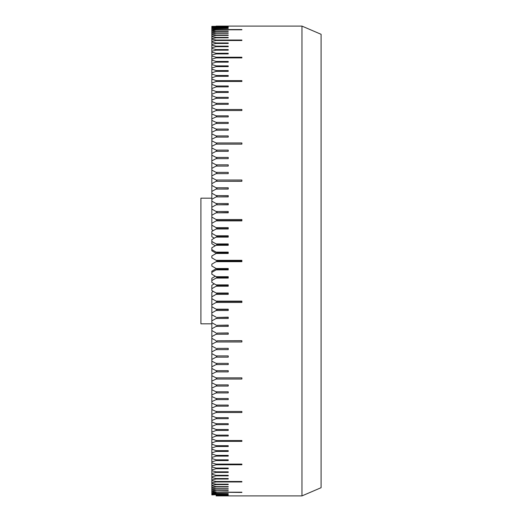 <?xml version="1.0" encoding="UTF-8"?>
<svg xmlns="http://www.w3.org/2000/svg" width="522" height="522" viewBox="0 0 522 522"><rect width="100%" height="100%" fill="white"/><g stroke="black" fill="none" stroke-linecap="round" stroke-linejoin="round"><path stroke-width="0.78" d="M228.225 495.783L216.154 495.73M216.121 495.783L228.225 495.73M228.225 495.371L216.186 495.28M216.121 495.371L228.225 495.28M228.225 494.686L216.219 494.543M216.121 494.686L211.834 494.921L211.834 494.262L228.225 494.543M228.225 490.908L216.31 490.628M216.121 490.908L211.834 491.404L211.834 490.093L216.121 490.628L228.225 490.628M228.225 489.088L228.225 488.755L228.225 489.088L216.121 489.088L216.343 488.755M216.121 489.088L211.834 489.662L211.834 488.142L216.121 488.755L228.225 488.755M228.225 486.987L228.225 486.615L228.225 486.987L216.121 486.987L216.369 486.615M216.121 486.987L211.834 487.652L211.834 485.91L216.121 486.615L228.225 486.615M228.225 479.046L228.225 478.543L228.225 479.046L216.121 479.046L216.46 478.543M216.121 479.046L211.834 479.959L211.834 477.597L216.121 478.543L228.225 478.543M228.225 475.868L228.225 475.314L228.225 475.868L216.121 475.868L216.486 475.314M216.121 475.868L211.834 476.854L211.834 474.289L216.121 475.314L228.225 475.314M228.225 472.423L228.225 471.829L228.225 472.423L216.121 472.423L216.519 471.829M216.121 472.423L211.834 473.493L211.834 470.727L216.121 471.829L228.225 471.829M228.225 460.567L228.225 459.843L228.225 460.567L216.121 460.567L216.604 459.843M216.121 460.567L211.834 461.859L211.834 458.518L216.121 459.843L228.225 459.843M228.225 456.117L228.225 455.36L228.225 456.117L216.121 456.117L216.637 455.36M216.121 456.117L211.834 457.487L211.834 453.957L216.121 455.36L228.225 455.36M228.225 451.439L228.225 450.636L228.225 451.439L216.121 451.439L216.663 450.636M216.121 451.439L211.834 452.874L211.834 449.168L216.121 450.636L228.225 450.636M216.121 436.02L211.834 437.658L211.834 433.436L216.121 435.107L228.225 435.107L228.225 436.02L216.121 436.02L216.76 435.107M216.121 430.441L211.834 432.151L211.834 427.766L216.121 429.502L228.225 429.502L228.225 430.441L216.121 430.441L216.793 429.502M216.121 424.66L211.834 426.428L211.834 421.893L216.121 423.688L228.225 423.688L228.225 424.66L216.121 424.66L216.826 423.688M216.121 406.155L211.834 408.093L211.834 403.121L216.121 405.085L228.225 405.085L228.225 406.155L216.121 406.155L216.937 405.085M216.121 399.617L211.834 401.607L211.834 396.505L216.121 398.521L228.225 398.521L228.225 399.617L216.121 399.617L216.976 398.521M216.121 392.916L211.834 394.958L211.834 389.725L216.121 391.794L228.225 391.794L228.225 392.916L216.121 392.916L217.015 391.794M216.121 371.879L211.834 374.052L211.834 368.486L216.121 370.679L228.225 370.679L228.225 371.879L216.121 371.879L217.152 370.679M216.121 364.584L211.834 366.796L211.834 361.126L216.121 363.364L228.225 363.364L228.225 364.584L216.121 364.584L217.204 363.364M216.121 357.159L211.834 359.417L211.834 353.655L216.121 355.919L228.225 355.919L228.225 357.159L216.121 357.159L217.256 355.919M217.296 333.082L228.225 332.945L228.225 334.237L216.121 334.237L217.296 333.082L228.225 333.082M217.296 325.297L228.225 325.095L228.225 326.4L216.121 326.4L217.296 325.297L228.225 325.297M217.296 317.428L228.225 317.167L228.225 318.485L216.121 318.485L217.296 317.428L228.225 317.428M216.121 334.237L211.834 336.579L211.834 330.583L216.121 332.945M216.121 326.4L211.834 328.775L211.834 322.707L216.121 325.095M216.121 318.485L211.834 320.88L211.834 314.759L216.121 317.167M217.296 293.462L216.121 293.018L228.225 293.018L228.225 294.362L216.121 294.362L217.296 293.462L228.225 293.462M217.296 285.384L216.121 284.882L228.225 284.882L228.225 286.226L216.121 286.226L217.296 285.384L228.225 285.384M217.296 277.273L216.121 276.706L228.225 276.706L228.225 278.063L216.121 278.063L217.296 277.273L228.225 277.273M216.121 294.362L211.834 296.809L211.834 292.248L213.309 291.406M216.121 286.226L211.834 288.686L211.834 290.565L216.121 293.018M211.834 288.686L211.834 285.26L214.314 283.837M216.121 278.063L211.834 280.529L211.834 282.415L216.121 284.882M211.834 280.529L211.834 278.246L215.312 276.242M216.121 269.874L217.296 269.143L216.121 268.517L228.225 268.517L228.225 269.874L216.121 269.874L211.834 272.347L211.834 274.239L216.121 276.706M217.296 252.857L216.121 252.126L228.225 252.126L228.225 253.483L216.121 253.483L217.296 252.857L228.225 252.857M217.296 244.727L216.121 243.937L228.225 243.937L228.225 245.294L216.121 245.294L217.296 244.727L228.225 244.727M217.296 236.616L216.121 235.774L228.225 235.774L228.225 237.118L216.121 237.118L217.296 236.616L228.225 236.616M216.121 253.483L211.834 255.956L211.834 257.848L216.121 260.321L241.882 260.321L241.882 261.679L216.121 261.679L217.296 261L241.882 261M216.317 253.379L211.834 250.795L211.834 249.653L216.121 252.126M216.121 245.294L211.834 247.761L211.834 249.653M215.312 245.758L211.834 243.754L211.834 241.471L216.121 243.937M216.121 237.118L211.834 239.585L211.834 241.471M214.314 238.162L211.834 236.74L211.834 233.314L216.121 235.774M217.296 212.5L216.121 211.495L228.225 211.495L228.225 212.826L216.121 212.826L228.225 212.5M217.296 204.572L216.121 203.515L228.225 203.515L228.225 204.833L216.121 204.833L228.225 204.572M217.296 196.703L216.121 195.6L228.225 195.6L228.225 196.905L216.121 196.905L228.225 196.703M216.121 212.826L211.834 215.253L211.834 209.081L216.121 211.495M216.121 204.833L211.834 207.241L211.834 201.12L216.121 203.515M216.121 196.905L211.834 199.293L211.834 193.225L216.121 195.6M228.225 173.637L216.121 173.637L228.225 173.617L228.225 172.377L216.121 172.377L217.296 173.617M228.225 166.081L216.121 166.081L211.834 168.345L211.834 162.583L216.121 164.841L228.225 164.841L228.225 166.081M217.256 166.081L216.121 164.841M228.225 158.636L216.121 158.636L211.834 160.874L211.834 155.204L216.121 157.416L228.225 157.416L228.225 158.636M217.204 158.636L216.121 157.416M216.121 173.637L211.834 175.94L211.834 170.087L216.121 172.377M228.225 137.097L216.121 137.097L211.834 139.211L211.834 133.86L216.121 135.948L228.225 135.948L228.225 137.097M217.061 137.097L216.121 135.948M228.225 130.206L216.121 130.206L211.834 132.275L211.834 127.042L216.121 129.084L228.225 129.084L228.225 130.206M217.015 130.206L216.121 129.084M228.225 123.479L216.121 123.479L211.834 125.495L211.834 120.393L216.121 122.383L228.225 122.383L228.225 123.479M216.976 123.479L216.121 122.383M228.225 104.328L216.121 104.328L211.834 106.181L211.834 101.49L216.121 103.317L228.225 103.317L228.225 104.328M216.865 104.328L216.121 103.317M228.225 98.312L216.121 98.312L211.834 100.107L211.834 95.572L216.121 97.34L228.225 97.34L228.225 98.312M216.826 98.312L216.121 97.34M228.225 92.498L216.121 92.498L211.834 94.234L211.834 89.849L216.121 91.559L228.225 91.559L228.225 92.498M216.793 92.498L216.121 91.559M228.225 76.316L216.121 76.316L211.834 77.856L211.834 73.974L216.121 75.481L228.225 75.481L228.225 76.316L228.225 75.481M216.695 76.316L216.121 75.481M228.225 71.364L216.121 71.364L211.834 72.832L211.834 69.126L216.121 70.561L228.225 70.561L228.225 71.364L228.225 70.561M216.663 71.364L216.121 70.561M228.225 66.64L216.121 66.64L211.834 68.043L211.834 64.513L216.121 65.883L228.225 65.883L228.225 66.64L228.225 65.883M216.637 66.64L216.121 65.883M228.225 53.916L216.121 53.916L211.834 55.097L211.834 52.135L216.121 53.277L228.225 53.277L228.225 53.916L228.225 53.277M216.545 53.916L216.121 53.277M228.225 50.171L216.121 50.171L211.834 51.273L211.834 48.507L216.121 49.577L228.225 49.577L228.225 50.171L228.225 49.577M216.519 50.171L216.121 49.577M228.225 46.686L216.121 46.686L211.834 47.711L211.834 45.146L216.121 46.132L228.225 46.132L228.225 46.686L228.225 46.132M216.486 46.686L216.121 46.132M228.225 37.806L216.121 37.806L211.834 38.589L211.834 36.644L216.121 37.388L228.225 37.388L228.225 37.806L228.225 37.388M216.402 37.806L216.121 37.388M228.225 35.385L216.121 35.385L211.834 36.09L211.834 34.348L216.121 35.013L228.225 35.013L228.225 35.385L228.225 35.013M216.369 35.385L216.121 35.013M228.225 33.245L216.121 33.245L211.834 33.858L211.834 32.338L216.121 32.912L228.225 32.912L228.225 33.245L228.225 32.912M216.343 33.245L216.121 32.912M228.225 28.482L211.834 28.847L211.834 27.966L228.225 28.292M228.225 27.457L211.834 27.738L211.834 27.079L228.225 27.314M228.225 26.72L211.834 26.916L211.834 26.472L228.225 26.629M216.121 495.9L301.97 495.9L301.97 26.1L216.121 26.1M241.882 492.448L216.284 492.213M216.121 492.448L211.834 492.859L211.834 491.763L216.121 492.213L241.882 492.213M228.225 493.708L216.252 493.518M216.121 493.708L211.834 494.034L211.834 493.153L228.225 493.518M241.882 481.963L241.882 481.499L241.882 481.963L216.121 481.963L216.428 481.499M216.121 481.963L211.834 482.791L211.834 480.638L216.121 481.499L241.882 481.499M228.225 484.612L228.225 484.194L228.225 484.612L216.121 484.612L216.402 484.194M216.121 484.612L211.834 485.356L211.834 483.411L216.121 484.194L228.225 484.194M241.882 464.769L241.882 464.091L241.882 464.769L216.121 464.769L216.578 464.091M216.121 464.769L211.834 465.989L211.834 462.831L216.121 464.091L241.882 464.091M228.225 468.723L228.225 468.084L228.225 468.723L216.121 468.723L216.545 468.084M216.121 468.723L211.834 469.865L211.834 466.903L216.121 468.084L228.225 468.084M216.121 441.377L211.834 442.956L211.834 438.898L216.121 440.509L241.882 440.509L241.882 441.377L216.121 441.377L216.728 440.509M228.225 446.519L228.225 445.684L228.225 446.519L216.121 446.519L216.695 445.684M216.121 446.519L211.834 448.026L211.834 444.144L216.121 445.684L228.225 445.684M216.121 412.511L211.834 414.396L211.834 409.561L216.121 411.473L241.882 411.473L241.882 412.511L216.121 412.511L216.898 411.473M216.121 418.683L211.834 420.51L211.834 415.819L216.121 417.672L228.225 417.672L228.225 418.683L216.121 418.683L216.865 417.672M216.121 379.037L211.834 381.171L211.834 375.709L216.121 377.863L241.882 377.863L241.882 379.037L216.121 379.037L217.106 377.863M216.121 386.052L211.834 388.14L211.834 382.789L216.121 384.903L228.225 384.903L228.225 386.052L216.121 386.052L217.061 384.903M217.296 340.781L241.882 340.703L241.882 341.975L216.121 341.975L217.296 340.781L241.882 340.781M228.225 349.623L216.121 349.623L217.296 348.383L228.225 348.383L228.225 349.623M217.296 348.383L228.225 348.363M217.296 301.507L216.121 301.122L241.882 301.122L241.882 302.46L216.121 302.46L217.296 301.507L241.882 301.507M217.296 309.5L216.121 309.174L228.225 309.174L228.225 310.505L216.121 310.505L217.296 309.5L228.225 309.5M217.296 261L211.834 257.848M217.296 269.143L228.225 269.143M217.296 220.493L216.121 219.54L241.882 219.54L241.882 220.878L216.121 220.878L217.296 220.493L241.882 220.493M217.296 228.538L216.121 227.638L228.225 227.638L228.225 228.982L216.121 228.982L217.296 228.538L228.225 228.538M217.296 181.219L216.121 180.025L241.882 180.025L241.882 181.297L216.121 181.297L241.882 181.219M217.296 188.918L216.121 187.763L228.225 187.763L228.225 189.055L216.121 189.055L228.225 188.918M241.882 144.137L216.121 144.137L211.834 146.29L211.834 140.829L216.121 142.963L241.882 142.963L241.882 144.137M217.106 144.137L216.121 142.963M228.225 151.321L216.121 151.321L211.834 153.514L211.834 147.948L216.121 150.121L228.225 150.121L228.225 151.321M217.152 151.321L216.121 150.121M241.882 110.527L216.121 110.527L211.834 112.439L211.834 107.604L216.121 109.49L241.882 109.49L241.882 110.527M216.898 110.527L216.121 109.49M228.225 116.915L216.121 116.915L211.834 118.879L211.834 113.907L216.121 115.845L228.225 115.845L228.225 116.915M216.937 116.915L216.121 115.845M241.882 81.491L216.121 81.491L211.834 83.102L211.834 79.044L216.121 80.623L241.882 80.623L241.882 81.491M216.728 81.491L216.121 80.623M228.225 86.893L216.121 86.893L211.834 88.564L211.834 84.342L216.121 85.98L228.225 85.98L228.225 86.893M216.76 86.893L216.121 85.98M241.882 57.909L216.121 57.909L211.834 59.169L211.834 56.011L216.121 57.231L241.882 57.231L241.882 57.909L241.882 57.231M216.578 57.909L216.121 57.231M228.225 62.157L216.121 62.157L211.834 63.482L211.834 60.141L216.121 61.433L228.225 61.433L228.225 62.157L228.225 61.433M216.604 62.157L216.121 61.433M241.882 40.501L216.121 40.501L211.834 41.362L211.834 39.209L216.121 40.037L241.882 40.037L241.882 40.501L241.882 40.037M216.428 40.501L216.121 40.037M228.225 43.456L216.121 43.456L211.834 44.403L211.834 42.041L216.121 42.954L228.225 42.954L228.225 43.456L228.225 42.954M216.46 43.456L216.121 42.954M241.882 29.787L216.121 29.787L211.834 30.237L211.834 29.141L216.121 29.552L241.882 29.552M228.225 31.372L216.121 31.372L211.834 31.907L211.834 30.596L216.121 31.092L228.225 31.092M228.225 26.27L211.834 26.374L228.225 26.217M216.121 341.975L211.834 344.298L211.834 338.367L216.121 340.703M216.121 349.623L211.834 351.913L211.834 346.06L216.121 348.363M216.121 302.46L211.834 304.894L211.834 299.197L212.291 298.943M211.834 296.809L211.834 298.682L216.121 301.122M216.121 310.505L211.834 312.919L211.834 306.747L216.121 309.174M211.834 264.152L216.121 261.679L211.834 264.152L211.834 266.044L216.121 268.517M211.834 272.347L211.834 271.205L216.317 268.621M216.121 220.878L211.834 223.318L211.834 225.191L216.121 227.638M212.291 223.057L211.834 222.803L211.834 217.106L216.121 219.54M216.121 228.982L211.834 231.435L211.834 233.314M213.309 230.593L211.834 229.752L211.834 225.191M216.121 181.297L211.834 183.633L211.834 177.702L216.121 180.025M216.121 189.055L211.834 191.417L211.834 185.421L216.121 187.763M211.834 30.596L211.834 30.237M211.834 32.338L211.834 31.907M211.834 34.348L211.834 33.858M211.834 36.644L211.834 36.09M211.834 39.209L211.834 38.589M211.834 42.041L211.834 41.362M211.834 45.146L211.834 44.403M211.834 48.507L211.834 47.711M211.834 52.135L211.834 51.273M211.834 56.011L211.834 55.097M211.834 60.141L211.834 59.169M211.834 64.513L211.834 63.482M211.834 69.126L211.834 68.043M211.834 73.974L211.834 72.832M211.834 79.044L211.834 77.856M211.834 84.342L211.834 83.102M211.834 89.849L211.834 88.564M211.834 95.572L211.834 94.234M211.834 101.49L211.834 100.107M211.834 107.604L211.834 106.181M211.834 113.907L211.834 112.439M211.834 120.393L211.834 118.879M211.834 127.042L211.834 125.495M211.834 133.86L211.834 132.275M211.834 140.829L211.834 139.211M211.834 147.948L211.834 146.29M211.834 155.204L211.834 153.514M211.834 162.583L211.834 160.874M211.834 170.087L211.834 168.345M211.834 177.702L211.834 175.94M211.834 185.421L211.834 183.633M211.834 193.225L211.834 191.417M211.834 201.12L211.834 199.293M211.834 209.081L211.834 207.241M211.834 217.106L211.834 215.253M211.834 306.747L211.834 304.894M211.834 314.759L211.834 312.919M211.834 322.707L211.834 320.88M211.834 330.583L211.834 328.775M211.834 338.367L211.834 336.579M211.834 346.06L211.834 344.298M211.834 353.655L211.834 351.913M211.834 361.126L211.834 359.417M211.834 368.486L211.834 366.796M211.834 375.709L211.834 374.052M211.834 382.789L211.834 381.171M211.834 389.725L211.834 388.14M211.834 396.505L211.834 394.958M211.834 403.121L211.834 401.607M211.834 409.561L211.834 408.093M211.834 415.819L211.834 414.396M211.834 421.893L211.834 420.51M211.834 427.766L211.834 426.428M211.834 433.436L211.834 432.151M211.834 438.898L211.834 437.658M211.834 444.144L211.834 442.956M211.834 449.168L211.834 448.026M211.834 453.957L211.834 452.874M211.834 458.518L211.834 457.487M211.834 462.831L211.834 461.859M211.834 466.903L211.834 465.989M211.834 470.727L211.834 469.865M211.834 474.289L211.834 473.493M211.834 477.597L211.834 476.854M211.834 480.638L211.834 479.959M211.834 483.411L211.834 482.791M211.834 485.91L211.834 485.356M211.834 488.142L211.834 487.652M211.834 490.093L211.834 489.662M211.834 491.763L211.834 491.404M211.834 323.823L200.911 323.823L200.911 198.177L211.834 198.177M301.97 495.9L321.089 487.705L321.089 34.295L301.97 26.1"/></g></svg>
